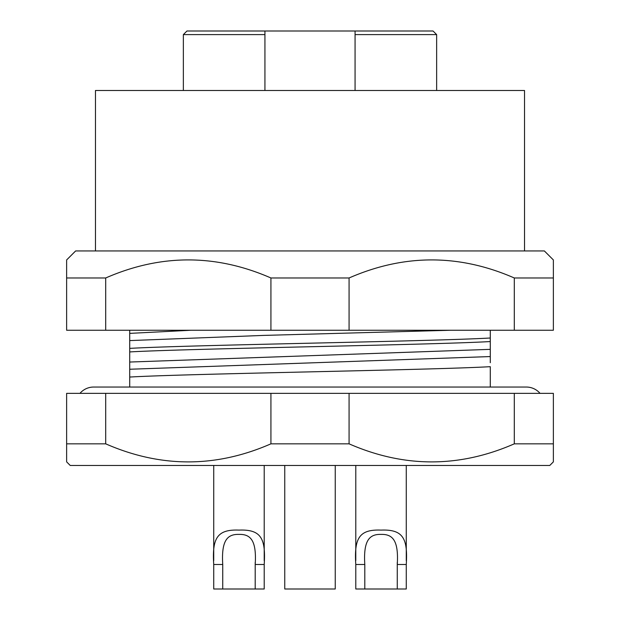 <?xml version="1.0" encoding="UTF-8"?>
<svg xmlns="http://www.w3.org/2000/svg" width="620" height="620" viewBox="0 0 620 620"><rect width="100%" height="100%" fill="white"/><g stroke="black" fill="none" stroke-linecap="round" stroke-linejoin="round"><path stroke-width="0.93" d="M355.066 90.489L355.066 34.604L436.643 34.604L433.039 31L186.961 31L183.357 34.604L183.357 90.489M264.934 31L264.934 90.489L264.934 31M355.066 34.604L355.066 31L355.066 34.604M264.934 34.604L183.357 34.604M129.72 330.259L129.72 387.043M129.72 355.896L129.72 352.346M490.281 362.708L490.281 330.259M490.281 387.043L490.281 366.676C429.489 370.132 190.518 373.589 129.72 377.045M129.72 333.374L190.906 330.259M270.925 330.259L514.298 330.259L514.298 277.977C459.226 253.898 404.147 253.898 349.076 277.977L270.925 277.977L270.925 330.259L66.627 330.259L66.627 277.977L105.702 277.977C160.774 253.898 215.853 253.898 270.925 277.977M66.627 277.977L66.627 259.951L75.64 250.937L544.36 250.937L553.373 259.951L553.373 330.259L514.298 330.259M349.076 330.259L349.076 277.977M105.702 330.259L105.702 277.977M553.373 277.977L514.298 277.977M524.528 250.937L524.528 90.489L95.472 90.489L95.472 250.937M540.036 393.359A18.027 18.027 0 0 0 526.333 387.043L93.666 387.043A18.027 18.027 0 0 0 79.965 393.359M129.72 369.249L490.281 356.562M129.72 362.041L490.281 349.354M129.72 351.928C190.518 348.471 429.489 345.014 490.281 341.558M490.281 338.009C429.482 341.465 190.511 344.922 129.72 348.378M129.72 340.589L263.144 335.42L450.446 330.259M66.627 443.835L66.627 393.359L553.373 393.359L553.373 443.835L514.298 443.835C459.226 467.914 404.147 467.914 349.076 443.835L270.925 443.835C215.853 467.914 160.774 467.914 105.702 443.835L66.627 443.835L66.627 461.861L70.231 465.465L549.769 465.465L553.373 461.861L553.373 443.835M105.702 393.359L105.702 443.835M270.925 393.359L270.925 443.835M349.076 393.359L349.076 443.835M514.298 393.359L514.298 443.835M264.213 560.751L264.213 465.465L264.213 560.751M355.787 560.627L355.787 465.465L355.787 560.627M255.2 562.456L255.2 564.502C256.765 539.842 250.193 534.115 238.971 534.394C227.749 534.115 221.177 539.842 222.743 564.502L213.729 564.502C212.009 538.214 217.147 529.216 238.971 530.108C261.113 529.216 265.841 538.486 264.213 564.502L255.2 564.502L255.2 589L264.213 589L264.213 564.502M213.729 564.502L213.729 589L255.2 589M222.743 589L222.743 564.502M397.257 562.456L397.257 564.502C398.823 539.842 392.251 534.115 381.029 534.394C369.807 534.115 363.235 539.842 364.8 564.502L355.787 564.502C354.067 538.214 359.205 529.216 381.029 530.108C403.171 529.216 407.898 538.486 406.271 564.502L397.257 564.502L397.257 589L406.271 589L406.271 564.502M355.787 564.502L355.787 589L397.257 589M364.8 589L364.8 564.502M284.758 560.751L284.758 589L335.242 589L335.242 560.627M436.643 34.604L436.643 90.489M213.729 465.465L213.729 560.627M406.271 465.465L406.271 560.751M284.758 465.465L284.758 564.502M335.242 465.465L335.242 564.502"/></g></svg>
